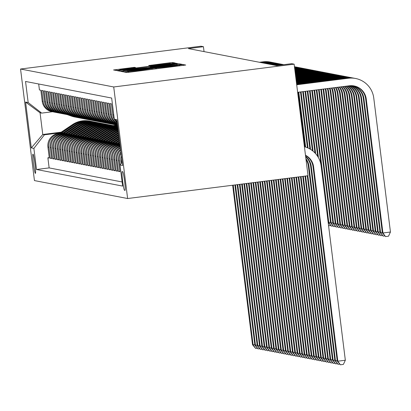 <?xml version="1.0" encoding="UTF-8"?>
<svg xmlns="http://www.w3.org/2000/svg" width="411" height="411" viewBox="0 0 411 411"><rect width="100%" height="100%" fill="white"/><g stroke="black" fill="none" stroke-linecap="round" stroke-linejoin="round"><path stroke-width="0.62" d="M126.141 71.735L124.23 72.028L126.691 72.5L129.871 72.172L185.726 65.041L183.265 64.568L181.035 64.794L170.745 66.484L153.591 68.267L138.872 70.517L126.141 71.735M35.387 173.406A9.725 0.73 -97.2 0 0 35.408 173.406A9.725 0.73 -97.2 0 0 34.925 163.784A9.725 0.73 -97.2 0 0 32.983 154.11A9.725 0.73 -97.2 0 0 32.967 154.11A9.725 0.73 -97.2 0 0 33.45 163.732A9.725 0.73 -97.2 0 0 35.387 173.406M134.366 67.342L113.554 69.968L116.287 70.497L119.467 70.168L175.322 63.037L172.589 62.508L169.404 62.837L148.674 65.529L149.851 65.755L170.493 63.433L163.193 64.537L128.222 68.961L119.683 69.824L135.543 67.568L134.366 67.342L134.423 67.769M113.724 86.968L294.132 64.157L291.661 63.684L276.629 65.585L188.397 48.59L203.43 46.69L200.958 46.217L20.55 69.022L113.724 86.968L127.621 198.523L34.447 180.583L20.55 69.022M123.464 70.939L120.736 71.35L123.47 71.879L126.65 71.55L182.505 64.424L179.771 63.895L176.586 64.224L123.464 70.939L123.583 71.884M119.878 71.19L117.145 70.661L119.873 70.245L172.995 63.53L177.347 63.428L153.082 66.567L150.349 66.983L151.135 67.132L178.98 63.741L119.878 71.19M49.238 157.634L47.882 157.803L49.294 158.076L47.923 147.071L48.863 147.251A12.155 12.119 -79.1 0 1 59.389 133.673L62.631 133.262M51.591 158.086L50.234 158.256L51.647 158.528L50.276 147.523L51.216 147.703A12.155 12.119 -79.1 0 1 61.742 134.125L64.984 133.714M53.944 158.538L52.587 158.713L54 158.985L52.629 147.975L53.569 148.16A12.155 12.119 -79.1 0 1 64.095 134.577L67.337 134.166M56.297 158.99L54.94 159.165L56.353 159.437L54.982 148.433L55.922 148.612A12.155 12.119 -79.1 0 1 66.448 135.029L69.69 134.623M58.65 159.447L57.293 159.617L58.706 159.889L57.334 148.885L58.275 149.065A12.155 12.119 -79.1 0 1 68.801 135.486L72.043 135.075M61.003 159.9L59.646 160.069L61.054 160.341L59.687 149.337L60.628 149.517A12.155 12.119 -79.1 0 1 71.154 135.938L74.391 135.527M63.356 160.352L61.999 160.521L63.407 160.793L62.04 149.789L62.981 149.969A12.155 12.119 -79.1 0 1 73.507 136.39L76.744 135.979M65.709 160.804L64.352 160.978L65.76 161.251L64.393 150.241L65.334 150.426A12.155 12.119 -79.1 0 1 75.855 136.842L79.097 136.431M68.062 161.256L66.705 161.431L68.113 161.703L66.746 150.698L67.687 150.878A12.155 12.119 -79.1 0 1 78.208 137.295L81.45 136.889M70.415 161.713L69.058 161.883L70.466 162.155L69.099 151.15L70.04 151.33A12.155 12.119 -79.1 0 1 80.561 137.752L83.803 137.341M72.768 162.165L71.411 162.335L72.819 162.607L71.452 151.602L72.393 151.782A12.155 12.119 -79.1 0 1 82.914 138.204L86.156 137.793M75.121 162.617L73.764 162.787L75.172 163.059L73.805 152.055L74.745 152.234A12.155 12.119 -79.1 0 1 85.267 138.656L88.509 138.245M77.474 163.069L76.117 163.244L77.525 163.516L76.158 152.507L77.098 152.692A12.155 12.119 -79.1 0 1 87.62 139.108L90.862 138.697M79.826 163.521L78.47 163.696L79.878 163.968L78.511 152.964L79.451 153.144A12.155 12.119 -79.1 0 1 89.973 139.56L93.215 139.154M82.179 163.979L80.823 164.148L82.231 164.421L80.859 153.416L81.804 153.596A12.155 12.119 -79.1 0 1 92.326 140.017L95.568 139.606M84.532 164.431L83.171 164.6L84.584 164.873L83.212 153.868L84.157 154.048A12.155 12.119 -79.1 0 1 94.679 140.47L97.921 140.059M86.885 164.883L85.524 165.052L86.937 165.325L85.565 154.32L86.51 154.5A12.155 12.119 -79.1 0 1 97.032 140.922L100.274 140.511M89.233 165.335L87.877 165.51L89.29 165.782L87.918 154.772L88.863 154.957A12.155 12.119 -79.1 0 1 99.385 141.374L102.627 140.963M91.586 165.787L90.23 165.962L91.643 166.234L90.271 155.23L91.216 155.409A12.155 12.119 -79.1 0 1 101.738 141.826L104.98 141.42M93.939 166.244L92.583 166.414L93.996 166.686L92.624 155.682L93.569 155.861A12.155 12.119 -79.1 0 1 104.091 142.283L107.333 141.872M96.292 166.696L94.936 166.866L96.349 167.138L94.977 156.134L95.922 156.314A12.155 12.119 -79.1 0 1 106.444 142.735L109.686 142.324M98.645 167.149L97.289 167.318L98.702 167.59L97.33 156.586L98.275 156.766A12.155 12.119 -79.1 0 1 108.797 143.187L112.039 142.776M100.998 167.601L99.642 167.775L101.055 168.048L99.683 157.038L100.628 157.223A12.155 12.119 -79.1 0 1 111.15 143.639L114.392 143.228M103.351 168.053L101.995 168.227L103.408 168.5L102.036 157.495L102.976 157.675A12.155 12.119 -79.1 0 1 113.503 144.091L116.745 143.686M105.704 168.51L104.348 168.68L105.761 168.952L104.389 157.947L105.329 158.127A12.155 12.119 -79.1 0 1 115.856 144.549L119.098 144.138M108.057 168.962L106.701 169.132L108.114 169.404L106.742 158.399L107.682 158.579A12.155 12.119 -79.1 0 1 118.209 145.001L120.007 144.775M110.41 169.414L109.054 169.584L110.467 169.856L109.095 158.852L110.035 159.036A12.155 12.119 -79.1 0 1 120.099 145.52M112.763 169.866L111.407 170.041L112.82 170.313L111.448 159.304L112.388 159.489A12.155 12.119 -79.1 0 1 120.228 146.563M115.116 170.318L113.76 170.493L115.172 170.765L113.801 159.761L114.741 159.941A12.155 12.119 -79.1 0 1 120.418 148.073M117.469 170.776L116.113 170.945L117.525 171.217L116.154 160.213L117.094 160.393A12.155 12.119 -79.1 0 1 120.675 150.164M119.822 171.228L118.466 171.397L119.878 171.67L118.507 160.665L119.447 160.845A12.155 12.119 -79.1 0 1 121.05 153.144M112.403 104.019L113.739 115.018A12.155 12.119 -79.1 0 0 113.883 115.892M117.274 122.832A12.155 12.119 100.9 0 1 112.799 114.833L111.427 103.829L110.014 103.557L111.386 114.566A12.155 12.119 -79.1 0 0 117.366 123.583M117.407 123.911A12.155 12.119 100.9 0 1 110.446 114.381L109.074 103.377L107.661 103.104L109.033 114.109A12.155 12.119 -79.1 0 0 117.443 124.194M117.305 124.235L117.454 124.286A12.155 12.119 100.9 0 1 108.093 113.929L106.721 102.925L105.308 102.652L106.68 113.657A12.155 12.119 -79.1 0 0 117.12 124.189M117.495 124.615L115.47 123.896A12.155 12.119 100.9 0 1 105.74 113.477L104.368 102.473L102.961 102.2L104.327 113.205A12.155 12.119 -79.1 0 0 114.767 123.737M117.546 125.011A23.252 23.18 100.9 0 1 117.274 124.918L113.117 123.439A12.155 12.119 100.9 0 1 103.387 113.025L102.015 102.02L100.608 101.748L101.974 112.753A12.155 12.119 -79.1 0 0 112.414 123.285M117.572 125.232A23.252 23.18 100.9 0 1 114.921 124.466L110.765 122.987A12.155 12.119 100.9 0 1 101.034 112.568L99.662 101.563L98.255 101.291L99.621 112.301A12.155 12.119 -79.1 0 0 110.061 122.832M112.568 124.014L112.121 123.927A23.252 23.18 -79.1 0 0 115.491 124.841L115.938 124.929A23.252 23.18 100.9 0 1 112.568 124.014L108.412 122.535A12.155 12.119 100.9 0 1 98.681 112.116L97.309 101.111L95.902 100.839L97.268 111.843A12.155 12.119 -79.1 0 0 107.708 122.375M110.215 123.557L109.768 123.475A23.252 23.18 -79.1 0 0 113.138 124.389L113.585 124.476A23.252 23.18 100.9 0 1 110.215 123.557L106.059 122.082A12.155 12.119 100.9 0 1 96.328 111.664L94.956 100.659L93.549 100.387L94.915 111.391A12.155 12.119 -79.1 0 0 105.355 121.923M107.862 123.105L107.415 123.017A23.252 23.18 -79.1 0 0 110.785 123.937L111.232 124.024A23.252 23.18 100.9 0 1 107.862 123.105L103.706 121.63A12.155 12.119 100.9 0 1 93.975 111.211L92.603 100.207L91.196 99.935L92.562 110.939A12.155 12.119 -79.1 0 0 103.002 121.471M105.509 122.653L105.062 122.565A23.252 23.18 -79.1 0 0 108.432 123.485L108.879 123.567A23.252 23.18 100.9 0 1 105.509 122.653L101.353 121.173A12.155 12.119 100.9 0 1 91.622 110.759L90.25 99.755L88.843 99.483L90.209 110.487A12.155 12.119 -79.1 0 0 100.649 121.019M103.156 122.201L102.709 122.113A23.252 23.18 -79.1 0 0 106.079 123.028L106.526 123.115A23.252 23.18 100.9 0 1 103.156 122.201L99 120.721A12.155 12.119 100.9 0 1 89.269 110.302L87.897 99.298L86.49 99.025L87.856 110.035A12.155 12.119 -79.1 0 0 98.296 120.567M100.803 121.748L100.356 121.661A23.252 23.18 -79.1 0 0 103.726 122.576L104.173 122.663A23.252 23.18 100.9 0 1 100.803 121.748L96.647 120.269A12.155 12.119 100.9 0 1 86.916 109.85L85.545 98.846L84.137 98.573L85.503 109.578A12.155 12.119 -79.1 0 0 95.943 120.11M98.45 121.291L98.003 121.209A23.252 23.18 -79.1 0 0 101.373 122.124L101.82 122.211A23.252 23.18 100.9 0 1 98.45 121.291L94.294 119.817A12.155 12.119 100.9 0 1 84.563 109.398L83.192 98.393L81.784 98.121L83.156 109.126A12.155 12.119 -79.1 0 0 93.59 119.658M96.097 120.839L95.65 120.752A23.252 23.18 -79.1 0 0 99.02 121.671L99.467 121.759A23.252 23.18 100.9 0 1 96.097 120.839L91.941 119.365A12.155 12.119 100.9 0 1 82.21 108.946L80.839 97.941L79.431 97.669L80.803 108.674A12.155 12.119 -79.1 0 0 91.237 119.205M93.744 120.387L93.297 120.3A23.252 23.18 -79.1 0 0 96.667 121.219L97.114 121.302A23.252 23.18 100.9 0 1 93.744 120.387L89.588 118.907A12.155 12.119 100.9 0 1 79.857 108.494L78.491 97.489L77.078 97.217L78.45 108.221A12.155 12.119 -79.1 0 0 88.884 118.753M91.391 119.935L90.944 119.848A23.252 23.18 -79.1 0 0 94.314 120.762L94.761 120.849A23.252 23.18 100.9 0 1 91.391 119.935L87.235 118.455A12.155 12.119 100.9 0 1 77.504 108.036L76.138 97.032L74.725 96.76L76.097 107.769A12.155 12.119 -79.1 0 0 86.531 118.301M89.043 119.483L88.591 119.396A23.252 23.18 -79.1 0 0 91.961 120.31L92.408 120.397A23.252 23.18 100.9 0 1 89.043 119.483L84.882 118.003A12.155 12.119 100.9 0 1 75.151 107.584L73.785 96.58L72.372 96.308L73.744 107.312A12.155 12.119 -79.1 0 0 84.178 117.844M86.69 119.026L86.243 118.943A23.252 23.18 -79.1 0 0 89.608 119.858L90.055 119.945A23.252 23.18 100.9 0 1 86.69 119.026L82.529 117.551A12.155 12.119 100.9 0 1 72.798 107.132L71.432 96.128L70.019 95.855L71.391 106.86A12.155 12.119 -79.1 0 0 81.825 117.392M84.337 118.574L83.89 118.486A23.252 23.18 -79.1 0 0 87.255 119.406L87.702 119.493A23.252 23.18 100.9 0 1 84.337 118.574L80.176 117.099A12.155 12.119 100.9 0 1 70.445 106.68L69.079 95.676L67.666 95.403L69.038 106.408A12.155 12.119 -79.1 0 0 79.472 116.94M81.984 118.121L81.537 118.034A23.252 23.18 -79.1 0 0 84.902 118.954L85.349 119.036A23.252 23.18 100.9 0 1 81.984 118.121L77.828 116.642A12.155 12.119 100.9 0 1 68.092 106.228L66.726 95.224L65.313 94.951L66.685 105.956A12.155 12.119 -79.1 0 0 77.119 116.488M79.631 117.669L79.184 117.582A23.252 23.18 -79.1 0 0 82.549 118.496L82.996 118.584A23.252 23.18 100.9 0 1 79.631 117.669L75.475 116.19A12.155 12.119 100.9 0 1 65.739 105.771L64.373 94.766L62.96 94.494L64.332 105.504A12.155 12.119 -79.1 0 0 74.766 116.036M74.057 115.917L73.117 115.738A12.155 12.119 100.9 0 1 63.386 105.319L62.02 94.314L60.607 94.042L61.979 105.046A12.155 12.119 -79.1 0 0 72.413 115.578M74.925 116.76L74.478 116.678A23.252 23.18 -79.1 0 0 77.843 117.592L78.29 117.68A23.252 23.18 100.9 0 1 74.925 116.76L70.769 115.286A12.155 12.119 100.9 0 1 61.034 104.867L59.667 93.862L58.254 93.59L59.626 104.594A12.155 12.119 -79.1 0 0 70.06 115.126M72.572 116.308L72.125 116.221A23.252 23.18 -79.1 0 0 75.49 117.14L75.937 117.227A23.252 23.18 100.9 0 1 72.572 116.308L68.416 114.833A12.155 12.119 100.9 0 1 58.686 104.415L57.314 93.41L55.901 93.138L57.273 104.142A12.155 12.119 -79.1 0 0 67.707 114.674M66.998 114.561L66.058 114.376A12.155 12.119 100.9 0 1 56.333 103.962L54.961 92.958L53.548 92.686L54.92 103.69A12.155 12.119 -79.1 0 0 65.354 114.222M64.645 114.104L63.705 113.924A12.155 12.119 100.9 0 1 53.98 103.505L52.608 92.501L51.195 92.228L52.567 103.238A12.155 12.119 -79.1 0 0 63.006 113.77M62.292 113.652L61.352 113.472A12.155 12.119 100.9 0 1 51.627 103.053L50.255 92.049L48.842 91.776L50.214 102.781A12.155 12.119 -79.1 0 0 60.653 113.313M59.939 113.2L58.999 113.02A12.155 12.119 100.9 0 1 49.274 102.601L47.902 91.596L46.489 91.324L47.861 102.329A12.155 12.119 -79.1 0 0 58.3 112.861M57.586 112.748L56.646 112.568A12.155 12.119 100.9 0 1 46.921 102.149L45.549 91.144L44.136 90.872L45.508 101.877A12.155 12.119 -79.1 0 0 55.947 112.409M55.233 112.295L54.293 112.111A12.155 12.119 100.9 0 1 44.568 101.697L43.196 90.692L41.783 90.42L43.155 101.425A12.155 12.119 -79.1 0 0 53.594 111.956M117.161 126.367L117.705 126.3M47.923 147.071A12.155 12.119 100.9 0 1 58.444 133.493L63.181 132.892M116.231 126.187L117.669 126.002M50.276 147.523A12.155 12.119 100.9 0 1 60.797 133.945L65.534 133.344M52.629 147.975A12.155 12.119 100.9 0 1 63.15 134.397L67.887 133.796M54.982 148.433A12.155 12.119 100.9 0 1 65.503 134.849L70.235 134.253M57.334 148.885A12.155 12.119 100.9 0 1 67.856 135.301L72.588 134.705M59.687 149.337A12.155 12.119 100.9 0 1 70.209 135.758L74.941 135.157M62.04 149.789A12.155 12.119 100.9 0 1 72.562 136.211L77.294 135.609M64.393 150.241A12.155 12.119 100.9 0 1 74.915 136.663L79.647 136.062M66.746 150.698A12.155 12.119 100.9 0 1 77.268 137.115L82 136.519M69.099 151.15A12.155 12.119 100.9 0 1 79.621 137.567L84.353 136.971M71.452 151.602A12.155 12.119 100.9 0 1 81.974 138.024L86.706 137.423M73.805 152.055A12.155 12.119 100.9 0 1 84.327 138.476L89.059 137.875M76.158 152.507A12.155 12.119 100.9 0 1 86.68 138.928L91.412 138.327M78.511 152.964A12.155 12.119 100.9 0 1 89.033 139.38L93.765 138.784M80.859 153.416A12.155 12.119 100.9 0 1 91.386 139.832L96.117 139.237M83.212 153.868A12.155 12.119 100.9 0 1 93.739 140.29L98.47 139.689M85.565 154.32A12.155 12.119 100.9 0 1 96.092 140.742L100.823 140.141M87.918 154.772A12.155 12.119 100.9 0 1 98.445 141.194L103.176 140.593M90.271 155.23A12.155 12.119 100.9 0 1 100.798 141.646L105.529 141.05M92.624 155.682A12.155 12.119 100.9 0 1 103.151 142.098L107.882 141.502M94.977 156.134A12.155 12.119 100.9 0 1 105.504 142.555L110.235 141.954M97.33 156.586A12.155 12.119 100.9 0 1 107.857 143.007L112.588 142.406M99.683 157.038A12.155 12.119 100.9 0 1 110.21 143.46L114.941 142.858M102.036 157.495A12.155 12.119 100.9 0 1 112.563 143.912L117.294 143.316M104.389 157.947A12.155 12.119 100.9 0 1 114.916 144.364L119.647 143.768M106.742 158.399A12.155 12.119 100.9 0 1 117.269 144.821L119.971 144.477M109.095 158.852A12.155 12.119 100.9 0 1 119.622 145.273L120.058 145.217M122.689 171.68L122.175 171.577A9.422 0.704 -97.2 0 0 122.154 171.577A9.422 0.704 -97.2 0 0 122.622 180.902A9.422 0.704 -97.2 0 0 124.502 190.272L125.021 190.375A9.422 0.704 -97.2 0 0 125.036 190.375A9.422 0.704 -97.2 0 0 124.569 181.051A9.422 0.704 -97.2 0 0 122.689 171.68M47.882 157.803L49.14 167.904L36.512 169.502L122.627 186.085L119.997 164.981L122.175 162.17M36.512 169.502L33.882 148.397L31.293 147.898L25.585 102.067L28.174 102.565L25.544 81.46L111.658 98.044L114.289 119.149L116.878 119.647L122.586 165.479L119.997 164.981M38.685 83.993L39.43 89.963L40.843 90.235L42.215 101.24A12.155 12.119 100.9 0 0 51.94 111.658L52.88 111.838M121.949 162.463L121.8 161.302A12.155 12.119 -79.1 0 1 121.748 158.78M121.379 155.8A12.155 12.119 100.9 0 0 120.86 161.117L121.158 163.486M120.819 171.849L119.447 160.845M118.466 171.397L117.094 160.393M116.113 170.945L114.741 159.941M113.76 170.493L112.388 159.489M111.407 170.041L110.035 159.036M109.054 169.584L107.682 158.579M106.701 169.132L105.329 158.127M104.348 168.68L102.976 157.675M101.995 168.227L100.628 157.223M99.642 167.775L98.275 156.766M97.289 167.318L95.922 156.314M94.936 166.866L93.569 155.861M92.583 166.414L91.216 155.409M90.23 165.962L88.863 154.957M87.877 165.51L86.51 154.5M85.524 165.052L84.157 154.048M83.171 164.6L81.804 153.596M80.823 164.148L79.451 153.144M78.47 163.696L77.098 152.692M76.117 163.244L74.745 152.234M73.764 162.787L72.393 151.782M71.411 162.335L70.04 151.33M69.058 161.883L67.687 150.878M66.705 161.431L65.334 150.426M64.352 160.978L62.981 149.969M61.999 160.521L60.628 149.517M59.646 160.069L58.275 149.065M57.293 159.617L55.922 148.612M54.94 159.165L53.569 148.16M52.587 158.713L51.216 147.703M50.234 158.256L48.863 147.251M49.14 167.904L122.113 181.96M116.935 125.119L113.169 125.596M61.239 132.162L42.759 134.5L44.409 134.813L60.278 132.81M114.808 125.915L117.613 125.561M294.132 64.157L308.029 175.718L127.621 198.523M204.041 51.606L203.43 46.69M52.418 111.751L41.701 113.107L40.057 112.789L42.759 134.5L31.293 147.898M117.084 121.332L114.289 119.149M117.181 122.082A12.155 12.119 -79.1 0 1 115.666 120.223M120.88 151.803A12.155 12.119 100.9 0 0 118.507 160.665M120.562 149.244A12.155 12.119 100.9 0 0 116.154 160.213M120.336 147.41A12.155 12.119 100.9 0 0 113.801 159.761M120.171 146.095A12.155 12.119 100.9 0 0 111.448 159.304M28.174 102.565L41.701 113.107M44.409 134.813L33.882 148.397M117.649 125.864L115.779 126.1M25.585 102.067L40.057 112.789M127.348 71.309L178.117 64.897L167.59 65.878L135.717 69.906L126.984 71.231L127.364 71.463M130.724 69.392L123.423 70.497L131.957 69.634L147.01 67.661L130.724 69.392M305.476 155.224A15.197 15.15 -79.1 0 1 313.614 166.861L337.816 361.187L345.338 360.236L321.13 165.91A22.795 22.723 100.9 0 0 304.417 146.727M305.501 155.445A15.197 15.15 -79.1 0 1 313.028 166.748L337.231 361.074L337.816 361.187L340.385 364.783L337.231 361.074M345.338 360.236L343.391 364.403L340.385 364.783M353.784 85.884A15.197 15.15 -79.1 0 1 365.651 98.846L382.343 232.867L382.934 232.98L390.45 232.03L373.758 98.008A22.795 22.723 100.9 0 0 348.389 78.244L296.701 84.779M355.515 78.475L354.929 78.362A22.795 22.723 100.9 0 0 347.798 78.131L296.675 84.594M297.641 92.316L349.329 85.786A15.197 15.15 -79.1 0 1 366.242 98.959L382.934 232.98L385.497 236.577L382.343 232.867M390.45 232.03L388.508 236.202L385.497 236.577M305.62 156.375A15.197 15.15 -79.1 0 1 311.261 166.409L335.468 360.73L337.164 360.519M305.671 156.797A15.197 15.15 -79.1 0 1 310.675 166.296L334.878 360.617L335.468 360.73L338.032 364.331L334.878 360.617M339.661 364.125L338.032 364.331M305.892 158.595A15.197 15.15 -79.1 0 1 308.908 165.957L333.115 360.277L334.811 360.062M306.005 159.468A15.197 15.15 -79.1 0 1 308.322 165.844L332.525 360.164L333.115 360.277L335.679 363.879L332.525 360.164M337.308 363.673L335.679 363.879M307.269 175.816L330.172 359.712L332.458 359.61M307.834 175.744L330.763 359.825L333.326 363.427L330.172 359.712M334.955 363.221L333.326 363.427M305.003 176.098L327.819 359.26L330.105 359.157M305.568 176.026L328.41 359.373L330.973 362.975L327.819 359.26M332.602 362.769L330.973 362.975M354.041 78.208A22.795 22.723 100.9 0 0 346.036 77.792L296.608 84.039M353.162 78.023L352.576 77.91A22.795 22.723 100.9 0 0 345.451 77.679L296.588 83.854M352.895 85.755A15.197 15.15 -79.1 0 1 363.889 98.506L380.581 232.523L382.276 232.313M352.597 85.724A15.197 15.15 -79.1 0 1 363.298 98.393L379.99 232.41L380.581 232.523L383.144 236.125L379.99 232.41M384.778 235.919L383.144 236.125M351.688 77.756A22.795 22.723 100.9 0 0 343.683 77.34L296.516 83.305M350.809 77.571L350.223 77.458A22.795 22.723 100.9 0 0 343.098 77.227L296.495 83.12M351.693 85.673A15.197 15.15 -79.1 0 1 361.536 98.054L378.228 232.071L379.923 231.861M351.384 85.663A15.197 15.15 -79.1 0 1 360.945 97.941L377.637 231.958L378.228 232.071L380.797 235.673L377.637 231.958M382.425 235.467L380.797 235.673M349.335 77.304A22.795 22.723 100.9 0 0 341.33 76.888L296.423 82.565M348.456 77.114L347.87 77.001A22.795 22.723 100.9 0 0 340.745 76.775L296.403 82.38M350.47 85.683A15.197 15.15 -79.1 0 1 359.183 97.597L375.875 231.619L377.57 231.403M350.162 85.704A15.197 15.15 -79.1 0 1 358.592 97.484L375.284 231.506L375.875 231.619L378.444 235.22L375.284 231.506M380.072 235.015L378.444 235.22M346.982 76.852A22.795 22.723 100.9 0 0 338.977 76.436L296.331 81.825M346.103 76.662L345.517 76.549A22.795 22.723 100.9 0 0 338.392 76.318L296.31 81.64M349.227 85.796A15.197 15.15 -79.1 0 1 356.83 97.145L373.522 231.167L375.217 230.951M348.903 85.837A15.197 15.15 -79.1 0 1 356.239 97.032L372.931 231.054L373.522 231.167L376.091 234.768L372.931 231.054M377.719 234.563L376.091 234.768M302.743 176.386L325.466 358.808L327.752 358.705M303.308 176.314L326.057 358.921L328.62 362.517L325.466 358.808M330.249 362.312L328.62 362.517M344.629 76.4A22.795 22.723 100.9 0 0 336.624 75.978L296.239 81.085M343.75 76.21L343.164 76.097A22.795 22.723 100.9 0 0 336.039 75.865L296.218 80.9M347.886 85.966A15.197 15.15 -79.1 0 1 354.477 96.693L371.169 230.715L372.864 230.499M347.526 86.012A15.197 15.15 -79.1 0 1 353.886 96.58L370.578 230.602L371.169 230.715L373.738 234.311L370.578 230.602M375.366 234.106L373.738 234.311M300.482 176.668L323.113 358.351L325.399 358.253M301.047 176.602L323.704 358.464L326.267 362.065L323.113 358.351M327.896 361.86L326.267 362.065M342.281 75.943A22.795 22.723 100.9 0 0 334.271 75.526L296.146 80.345M341.397 75.758L340.811 75.645A22.795 22.723 100.9 0 0 333.686 75.413L296.125 80.16M346.411 86.151A15.197 15.15 -79.1 0 1 352.124 96.241L368.816 230.258L370.511 230.047M346.026 86.202A15.197 15.15 -79.1 0 1 351.533 96.128L368.225 230.145L368.816 230.258L371.385 233.859L368.225 230.145M373.013 233.654L371.385 233.859M298.222 176.956L320.76 357.899L323.046 357.796M298.787 176.884L321.351 358.012L323.914 361.613L320.76 357.899M325.543 361.408L323.914 361.613M339.928 75.49A22.795 22.723 100.9 0 0 331.918 75.074L296.059 79.606M339.044 75.305L338.459 75.192A22.795 22.723 100.9 0 0 331.333 74.961L296.033 79.421M344.839 86.351A15.197 15.15 -79.1 0 1 349.771 95.789L366.463 229.806L368.158 229.595M344.428 86.402A15.197 15.15 -79.1 0 1 349.18 95.676L365.872 229.692L366.463 229.806L369.032 233.407L365.872 229.692M370.66 233.201L369.032 233.407M295.961 177.244L318.407 357.447L320.693 357.344M296.526 177.172L318.998 357.56L321.561 361.161L318.407 357.447M323.19 360.956L321.561 361.161M337.575 75.038A22.795 22.723 100.9 0 0 329.565 74.622L295.966 78.871M336.691 74.848L336.106 74.735A22.795 22.723 100.9 0 0 328.98 74.509L295.941 78.686M343.18 86.562A15.197 15.15 -79.1 0 1 347.418 95.331L364.11 229.353L365.805 229.138M342.753 86.613A15.197 15.15 -79.1 0 1 346.827 95.218L363.524 229.24L364.11 229.353L366.679 232.955L363.524 229.24M368.307 232.749L366.679 232.955M293.701 177.526L316.054 356.995L318.34 356.892M294.266 177.454L316.645 357.108L319.208 360.709L316.054 356.995M320.837 360.504L319.208 360.709M335.222 74.586A22.795 22.723 100.9 0 0 327.213 74.17L295.874 78.131M334.338 74.396L333.753 74.283A22.795 22.723 100.9 0 0 326.627 74.052L295.848 77.946M341.449 86.778A15.197 15.15 -79.1 0 1 345.065 94.879L361.757 228.901L363.452 228.686M341.007 86.834A15.197 15.15 -79.1 0 1 344.475 94.766L361.171 228.788L361.757 228.901L364.326 232.503L361.171 228.788M365.954 232.297L364.326 232.503M291.44 177.814L313.701 356.543L315.987 356.44M292.005 177.742L314.292 356.656L316.855 360.252L313.701 356.543M318.484 360.046L316.855 360.252M332.869 74.134A22.795 22.723 100.9 0 0 324.86 73.713L295.781 77.391M331.99 73.944L331.4 73.831A22.795 22.723 100.9 0 0 324.274 73.6L295.756 77.206M339.656 87.009A15.197 15.15 -79.1 0 1 342.712 94.427L359.404 228.449L361.099 228.233M339.193 87.065A15.197 15.15 -79.1 0 1 342.122 94.314L358.818 228.336L359.404 228.449L361.973 232.045L358.818 228.336M363.601 231.84L361.973 232.045M118.276 144.693L119.863 143.624M119.431 144.544L119.935 144.204M119.904 143.978L118.979 144.6M289.18 178.102L311.348 356.085L313.634 355.988M289.745 178.03L311.939 356.198L314.502 359.8L311.348 356.085M316.131 359.594L314.502 359.8M330.516 73.677A22.795 22.723 100.9 0 0 322.507 73.261L295.689 76.651M329.637 73.492L329.047 73.379A22.795 22.723 100.9 0 0 321.921 73.148L295.663 76.467M337.801 87.24A15.197 15.15 -79.1 0 1 340.359 93.975L357.051 227.992L358.746 227.781M337.328 87.302A15.197 15.15 -79.1 0 1 339.769 93.862L356.465 227.879L357.051 227.992L359.62 231.593L356.465 227.879M361.248 231.388L359.62 231.593M117.782 144.004L119.745 142.684M115.923 144.24L119.627 141.744M117.078 144.091L119.699 142.329M119.673 142.103L116.626 144.148M286.919 178.384L308.995 355.633L311.281 355.53M287.484 178.312L309.586 355.746L312.149 359.348L308.995 355.633M313.778 359.142L312.149 359.348M328.163 73.225A22.795 22.723 100.9 0 0 320.154 72.809L295.596 75.912M327.284 73.04L326.694 72.927A22.795 22.723 100.9 0 0 319.568 72.696L295.571 75.727M335.9 87.481A15.197 15.15 -79.1 0 1 338.006 93.523L354.698 227.54L356.394 227.329M335.417 87.543A15.197 15.15 -79.1 0 1 337.416 93.405L354.112 227.427L354.698 227.54L357.267 231.141L354.112 227.427M358.895 230.936L357.267 231.141M115.429 143.552L119.509 140.803M113.57 143.783L119.396 139.868M114.726 143.639L119.467 140.449M119.437 140.223L114.279 143.696M284.659 178.672L306.642 355.181L308.928 355.078M285.224 178.6L307.233 355.294L309.796 358.895L306.642 355.181M311.425 358.69L309.796 358.895M325.81 72.773A22.795 22.723 100.9 0 0 317.801 72.357L295.504 75.172M324.931 72.583L324.341 72.47A22.795 22.723 100.9 0 0 317.215 72.244L295.483 74.987M333.948 87.728A15.197 15.15 -79.1 0 1 335.653 93.066L352.345 227.088L354.041 226.872M333.455 87.79A15.197 15.15 -79.1 0 1 335.063 92.953L351.759 226.975L352.345 227.088L354.914 230.689L351.759 226.975M356.543 230.484L354.914 230.689M113.076 143.095L119.277 138.928M111.217 143.331L119.159 137.988M112.373 143.187L119.231 138.569M119.205 138.343L111.926 143.244M282.398 178.96L304.289 354.729L306.575 354.626M282.963 178.888L304.88 354.842L307.443 358.443L304.289 354.729M309.072 358.238L307.443 358.443M323.457 72.321A22.795 22.723 100.9 0 0 315.448 71.904L295.411 74.437M322.578 72.131L321.988 72.017A22.795 22.723 100.9 0 0 314.862 71.786L295.391 74.252M331.949 87.98A15.197 15.15 -79.1 0 1 333.3 92.614L349.992 226.636L351.688 226.42M331.446 88.046A15.197 15.15 -79.1 0 1 332.71 92.501L349.407 226.523L349.992 226.636L352.561 230.237L349.407 226.523M354.19 230.032L352.561 230.237M110.723 142.643L119.041 137.048M108.864 142.879L118.928 136.108M110.02 142.735L119 136.693M118.969 136.467L109.573 142.792M280.138 179.242L301.936 354.277L304.222 354.174M280.703 179.17L302.527 354.39L305.09 357.986L301.936 354.277M306.724 357.781L305.09 357.986M116.637 124.117L117.469 124.415M321.104 71.868A22.795 22.723 100.9 0 0 313.095 71.447L295.319 73.697M320.226 71.678L319.635 71.565A22.795 22.723 100.9 0 0 312.509 71.334L295.298 73.512M117.001 124.173L117.459 124.338M329.915 88.237A15.197 15.15 -79.1 0 1 330.947 92.162L347.639 226.184L349.335 225.968M329.396 88.303A15.197 15.15 -79.1 0 1 330.357 92.049L347.054 226.071L347.639 226.184L350.208 229.78L347.054 226.071M351.837 229.574L350.208 229.78M108.37 142.191L118.81 135.168M106.511 142.427L118.692 134.233M107.667 142.278L118.764 134.813M118.738 134.587L107.22 142.334M277.877 179.53L299.583 353.82L301.869 353.722M278.442 179.458L300.174 353.933L302.737 357.534L299.583 353.82M304.371 357.329L302.737 357.534M114.284 123.665L117.52 124.816M318.751 71.411A22.795 22.723 100.9 0 0 310.742 70.995L295.226 72.958M317.873 71.226L317.282 71.113A22.795 22.723 100.9 0 0 310.156 70.882L295.206 72.773M114.648 123.721L117.51 124.739M117.505 124.687L114.952 123.783M327.834 88.499A15.197 15.15 -79.1 0 1 328.595 91.71L345.286 225.726L346.982 225.516M327.31 88.565A15.197 15.15 -79.1 0 1 328.004 91.596L344.701 225.613L345.286 225.726L347.855 229.328L344.701 225.613M349.484 229.122L347.855 229.328M106.017 141.738L118.337 133.452A23.252 23.18 -79.1 0 1 118.574 133.292M104.158 141.975L117.161 133.226A23.252 23.18 -79.1 0 1 118.466 132.409M105.314 141.826L117.89 133.364A23.252 23.18 -79.1 0 1 118.532 132.948M118.507 132.738A23.252 23.18 100.9 0 0 117.608 133.308L104.867 141.882M275.617 179.812L297.23 353.368L299.516 353.265M276.182 179.741L297.821 353.481L300.384 357.082L297.23 353.368M302.018 356.876L300.384 357.082M111.931 123.208L116.097 124.692A23.252 23.18 100.9 0 0 117.561 125.16M316.398 70.959A22.795 22.723 100.9 0 0 308.389 70.543L295.134 72.218M315.52 70.774L314.929 70.661A22.795 22.723 100.9 0 0 307.803 70.43L295.113 72.033M112.295 123.269L116.544 124.78A23.252 23.18 100.9 0 0 117.556 125.108M117.551 125.078A23.252 23.18 -79.1 0 1 116.827 124.831L112.599 123.331M325.718 88.771A15.197 15.15 -79.1 0 1 326.242 91.257L342.933 225.274L344.629 225.064M325.183 88.838A15.197 15.15 -79.1 0 1 325.651 91.139L342.348 225.161L342.933 225.274L345.502 228.876L342.348 225.161M347.131 228.67L345.502 228.876M103.664 141.286L115.984 133A23.252 23.18 -79.1 0 1 118.363 131.597M101.805 141.518L114.808 132.768A23.252 23.18 -79.1 0 1 118.27 130.847M102.961 141.374L115.537 132.912A23.252 23.18 -79.1 0 1 118.327 131.304M118.306 131.124A23.252 23.18 100.9 0 0 115.255 132.856L102.514 141.43M273.356 180.1L294.877 352.915L297.163 352.813M273.921 180.028L295.468 353.028L298.032 356.63L294.877 352.915M299.665 356.424L298.032 356.63M109.578 122.755L113.744 124.24A23.252 23.18 100.9 0 0 117.114 125.155L117.561 125.242A23.252 23.18 100.9 0 0 117.572 125.242A23.252 23.18 -79.1 0 1 114.474 124.379L110.246 122.879M314.045 70.507A22.795 22.723 100.9 0 0 306.036 70.091L295.041 71.478M313.167 70.317L312.576 70.204A22.795 22.723 100.9 0 0 305.45 69.978L295.021 71.293M109.943 122.812L114.191 124.322A23.252 23.18 100.9 0 0 117.561 125.242M323.565 89.043A15.197 15.15 -79.1 0 1 323.889 90.8L340.58 224.822L342.276 224.606M323.02 89.11A15.197 15.15 -79.1 0 1 323.298 90.687L339.995 224.709L340.58 224.822L343.149 228.424L339.995 224.709M344.778 228.218L343.149 228.424M101.317 140.829L113.631 132.542A23.252 23.18 -79.1 0 1 118.188 130.169M99.452 141.065L112.455 132.316A23.252 23.18 -79.1 0 1 118.106 129.547M100.608 140.922L113.184 132.46A23.252 23.18 -79.1 0 1 118.157 129.922M118.137 129.773A23.252 23.18 100.9 0 0 112.902 132.404L100.161 140.978M271.09 180.388L292.524 352.463L294.81 352.361M271.656 180.316L293.115 352.576L295.684 356.178L292.524 352.463M297.312 355.972L295.684 356.178M107.225 122.303L111.391 123.783A23.252 23.18 100.9 0 0 114.761 124.703L115.208 124.79A23.252 23.18 100.9 0 0 115.347 124.816M115.938 124.929A23.252 23.18 100.9 0 0 116.524 125.036M311.692 70.055A22.795 22.723 100.9 0 0 303.683 69.639L294.954 70.738M310.814 69.865L310.223 69.752A22.795 22.723 100.9 0 0 303.097 69.521L294.928 70.553M107.59 122.36L111.838 123.87A23.252 23.18 100.9 0 0 115.208 124.79M112.121 123.927L107.893 122.421M321.371 89.315A15.197 15.15 -79.1 0 1 321.536 90.348L338.227 224.37L339.923 224.154M320.816 89.387A15.197 15.15 -79.1 0 1 320.945 90.235L337.642 224.257L338.227 224.37L340.796 227.971L337.642 224.257M342.425 227.766L340.796 227.971M98.964 140.377L111.278 132.09A23.252 23.18 -79.1 0 1 118.039 128.982M97.099 140.613L110.102 131.864A23.252 23.18 -79.1 0 1 117.978 128.479M98.255 140.47L110.831 132.003A23.252 23.18 -79.1 0 1 118.014 128.782M117.998 128.664A23.252 23.18 100.9 0 0 110.549 131.952L97.808 140.526M268.83 180.67L290.171 352.011L292.457 351.908M269.395 180.599L290.762 352.124L293.331 355.721L290.171 352.011M294.959 355.515L293.331 355.721M104.872 121.851L109.038 123.331A23.252 23.18 100.9 0 0 112.409 124.25L112.855 124.333A23.252 23.18 100.9 0 0 112.994 124.363M113.585 124.476A23.252 23.18 100.9 0 0 114.171 124.579M309.339 69.603A22.795 22.723 100.9 0 0 301.33 69.182L294.862 70.004M308.461 69.413L307.87 69.3A22.795 22.723 100.9 0 0 300.744 69.069L294.836 69.819M105.237 121.908L109.485 123.418A23.252 23.18 100.9 0 0 112.855 124.333M109.768 123.475L105.54 121.969M319.142 89.598A15.197 15.15 -79.1 0 1 319.183 89.896L335.874 223.918L337.57 223.702M318.582 89.67A15.197 15.15 -79.1 0 1 318.592 89.783L335.289 223.805L335.874 223.918L338.443 227.514L335.289 223.805M340.072 227.309L338.443 227.514M96.611 139.925L108.925 131.638A23.252 23.18 -79.1 0 1 117.921 128.026M94.746 140.161L107.749 131.412A23.252 23.18 -79.1 0 1 117.87 127.636M95.902 140.012L108.478 131.551A23.252 23.18 -79.1 0 1 117.9 127.872M117.89 127.78A23.252 23.18 100.9 0 0 108.196 131.499L95.455 140.069M266.569 180.958L287.818 351.554L290.104 351.456M267.135 180.886L288.409 351.667L290.978 355.268L287.818 351.554M292.606 355.063L290.978 355.268M102.519 121.399L106.685 122.879A23.252 23.18 100.9 0 0 110.056 123.798L110.502 123.881A23.252 23.18 100.9 0 0 110.641 123.906M111.232 124.024A23.252 23.18 100.9 0 0 111.823 124.127M306.986 69.146A22.795 22.723 100.9 0 0 298.977 68.729L294.769 69.264M306.108 68.961L305.517 68.848A22.795 22.723 100.9 0 0 298.391 68.616L294.744 69.079M102.884 121.456L107.132 122.966A23.252 23.18 100.9 0 0 110.502 123.881M107.415 123.017L103.187 121.517M316.321 89.958L332.936 223.348L335.217 223.25M316.886 89.886L333.521 223.461L336.09 227.062L332.936 223.348M337.719 226.857L336.09 227.062M94.258 139.473L106.572 131.186A23.252 23.18 -79.1 0 1 117.829 127.297M92.393 139.709L105.396 130.96A23.252 23.18 -79.1 0 1 117.793 127.02M93.549 139.56L106.125 131.099A23.252 23.18 -79.1 0 1 117.813 127.184M117.808 127.117A23.252 23.18 100.9 0 0 105.843 131.042L93.102 139.617M264.309 181.246L285.465 351.102L287.751 350.999M264.874 181.174L286.056 351.215L288.625 354.816L285.465 351.102M290.253 354.611L288.625 354.816M100.166 120.942L104.332 122.427A23.252 23.18 100.9 0 0 107.703 123.341L108.15 123.428A23.252 23.18 100.9 0 0 108.288 123.454M108.879 123.567A23.252 23.18 100.9 0 0 109.47 123.675M304.633 68.694A22.795 22.723 100.9 0 0 296.624 68.277L294.677 68.524M303.755 68.509L303.164 68.396A22.795 22.723 100.9 0 0 296.038 68.164L294.651 68.339M100.531 121.004L104.779 122.514A23.252 23.18 100.9 0 0 108.15 123.428M105.062 122.565L100.834 121.065M314.061 90.24L330.583 222.896L332.864 222.798M314.626 90.173L331.168 223.009L333.737 226.61L330.583 222.896M335.366 226.404L333.737 226.61M91.905 139.021L104.219 130.734A23.252 23.18 -79.1 0 1 117.767 126.794M90.04 139.252L103.043 130.503A23.252 23.18 -79.1 0 1 117.746 126.629M91.196 139.108L103.772 130.647A23.252 23.18 -79.1 0 1 117.757 126.727M117.752 126.686A23.252 23.18 100.9 0 0 103.49 130.59L90.749 139.165M262.048 181.528L283.112 350.65L285.398 350.547M262.614 181.457L283.703 350.763L286.272 354.364L283.112 350.65M287.9 354.159L286.272 354.364M97.813 120.49L101.979 121.975A23.252 23.18 100.9 0 0 105.35 122.889L105.797 122.976A23.252 23.18 100.9 0 0 105.935 123.002M106.526 123.115A23.252 23.18 100.9 0 0 107.117 123.223M98.178 120.546L102.426 122.057A23.252 23.18 100.9 0 0 105.797 122.976M102.709 122.113L98.481 120.613M311.8 90.528L328.23 222.443L330.511 222.341M312.365 90.456L328.815 222.556L331.384 226.158L328.23 222.443M333.013 225.952L331.384 226.158M302.28 68.241A22.795 22.723 100.9 0 0 301.402 68.051L300.811 67.938A22.795 22.723 100.9 0 0 294.564 67.615M301.402 68.051A22.795 22.723 100.9 0 0 294.584 67.784M89.552 138.564L101.866 130.277A23.252 23.18 -79.1 0 1 117.731 126.521M87.687 138.8L100.69 130.051A23.252 23.18 -79.1 0 1 117.726 126.475A23.252 23.18 100.9 0 0 101.137 130.138L88.396 138.713M88.843 138.656L101.419 130.195A23.252 23.18 -79.1 0 1 117.731 126.496M259.788 181.816L280.759 350.198L283.045 350.095M260.353 181.744L281.35 350.311L283.919 353.912L280.759 350.198M285.547 353.707L283.919 353.912M95.46 120.038L99.626 121.517A23.252 23.18 100.9 0 0 102.997 122.437L103.444 122.524A23.252 23.18 100.9 0 0 103.582 122.55M104.173 122.663A23.252 23.18 100.9 0 0 104.764 122.771M95.825 120.094L100.073 121.605A23.252 23.18 100.9 0 0 103.444 122.524M100.356 121.661L96.128 120.156M309.54 90.816L317.713 156.437M310.105 90.744L318.438 157.649M330.66 225.5L329.031 225.706L328.533 225.326M299.927 67.789A22.795 22.723 100.9 0 0 299.049 67.599L298.458 67.486A22.795 22.723 100.9 0 0 294.497 67.08M299.049 67.599A22.795 22.723 100.9 0 0 294.512 67.193M329.031 225.706L328.481 224.935M87.199 138.111L99.513 129.825A23.252 23.18 -79.1 0 1 117.397 126.418M85.334 138.348L98.337 129.599A23.252 23.18 -79.1 0 1 115.635 126.069L116.082 126.156A23.252 23.18 100.9 0 0 98.784 129.686L86.043 138.26M86.49 138.204L99.066 129.737A23.252 23.18 -79.1 0 1 116.364 126.213L116.811 126.295M257.527 182.099L278.411 349.746L280.692 349.643M258.093 182.032L278.997 349.859L281.566 353.455L278.411 349.746M283.194 353.249L281.566 353.455M93.107 119.586L97.273 121.065A23.252 23.18 100.9 0 0 100.644 121.985L101.091 122.067A23.252 23.18 100.9 0 0 101.229 122.098M101.82 122.211A23.252 23.18 100.9 0 0 102.411 122.314M93.472 119.642L97.72 121.153A23.252 23.18 100.9 0 0 101.091 122.067M98.003 121.209L93.775 119.704M307.274 91.098L314.98 152.969M307.839 91.026L315.648 153.693M297.574 67.337A22.795 22.723 100.9 0 0 296.696 67.147L296.105 67.034A22.795 22.723 100.9 0 0 294.456 66.777M296.696 67.147A22.795 22.723 100.9 0 0 294.466 66.834M84.846 137.659L97.16 129.373A23.252 23.18 -79.1 0 1 115.044 125.966M82.981 137.896L95.984 129.146A23.252 23.18 -79.1 0 1 113.282 125.617L113.729 125.704A23.252 23.18 100.9 0 0 96.431 129.234L83.69 137.803M84.137 137.747L96.713 129.285A23.252 23.18 -79.1 0 1 114.011 125.756L114.458 125.843M255.267 182.386L276.058 349.288L278.339 349.191M255.832 182.314L276.644 349.401L279.213 353.003L276.058 349.288M280.841 352.797L279.213 353.003M90.754 119.133L94.92 120.613A23.252 23.18 100.9 0 0 98.291 121.533L98.738 121.615A23.252 23.18 100.9 0 0 98.876 121.641M99.467 121.759A23.252 23.18 100.9 0 0 100.058 121.862M91.119 119.19L95.367 120.7A23.252 23.18 100.9 0 0 98.738 121.615M95.65 120.752L91.422 119.252M305.013 91.386L312.396 150.652M305.579 91.314L313.033 151.156M295.221 66.88A22.795 22.723 100.9 0 0 294.451 66.716M82.493 137.207L94.807 128.92A23.252 23.18 -79.1 0 1 112.691 125.509M80.628 137.444L93.631 128.694A23.252 23.18 -79.1 0 1 110.929 125.165L111.376 125.252A23.252 23.18 100.9 0 0 94.078 128.777L81.337 137.351M81.784 137.295L94.36 128.833A23.252 23.18 -79.1 0 1 111.658 125.304L112.105 125.391M253.006 182.674L273.705 348.836L275.987 348.733M253.572 182.602L274.291 348.949L276.86 352.551L273.705 348.836M278.488 352.345L276.86 352.551M88.401 118.676L92.567 120.161A23.252 23.18 100.9 0 0 95.938 121.075L96.385 121.163A23.252 23.18 100.9 0 0 96.523 121.188M97.114 121.302A23.252 23.18 100.9 0 0 97.705 121.409M88.766 118.738L93.014 120.248A23.252 23.18 100.9 0 0 96.385 121.163M93.297 120.3L89.069 118.8M302.753 91.674L309.894 148.982M303.318 91.602L310.516 149.352M80.14 136.755L92.454 128.468A23.252 23.18 -79.1 0 1 110.338 125.057M78.275 136.986L91.278 128.237A23.252 23.18 -79.1 0 1 108.576 124.713L109.023 124.795A23.252 23.18 100.9 0 0 91.725 128.324L78.984 136.899M79.431 136.842L92.007 128.381A23.252 23.18 -79.1 0 1 109.305 124.852L109.752 124.939M250.746 182.957L271.352 348.384L273.634 348.281M251.311 182.885L271.938 348.497L274.507 352.099L271.352 348.384M276.135 351.893L274.507 352.099M86.048 118.224L90.215 119.709A23.252 23.18 100.9 0 0 93.585 120.623L94.032 120.711A23.252 23.18 100.9 0 0 94.17 120.736M94.761 120.849A23.252 23.18 100.9 0 0 95.352 120.957M86.413 118.281L90.667 119.791A23.252 23.18 100.9 0 0 94.032 120.711M90.944 119.848L86.716 118.347M300.492 91.956L307.443 147.765M301.058 91.884L308.055 148.032M77.787 136.298L90.101 128.011A23.252 23.18 -79.1 0 1 107.985 124.605M75.922 136.534L88.925 127.785A23.252 23.18 -79.1 0 1 106.223 124.256L106.67 124.343A23.252 23.18 100.9 0 0 89.372 127.872L76.631 136.447M77.078 136.39L89.655 127.929A23.252 23.18 -79.1 0 1 106.952 124.399L107.399 124.482M248.485 183.244L269 347.932L271.281 347.829M249.051 183.172L269.585 348.045L272.154 351.646L269 347.932M273.783 351.441L272.154 351.646M83.695 117.772L87.867 119.252A23.252 23.18 100.9 0 0 91.232 120.171L91.679 120.259A23.252 23.18 100.9 0 0 91.817 120.284M92.408 120.397A23.252 23.18 100.9 0 0 92.999 120.505M281.36 64.984A22.795 22.723 100.9 0 0 280.158 65.108L276.526 65.565M282.711 64.815A22.795 22.723 100.9 0 0 279.567 64.989L275.935 65.452M84.06 117.829L88.314 119.339A23.252 23.18 100.9 0 0 91.679 120.259M88.591 119.396L84.363 117.89M298.232 92.244L305.039 146.902M298.797 92.172L305.64 147.092M75.434 135.846L87.749 127.559A23.252 23.18 -79.1 0 1 105.632 124.153M73.569 136.082L86.572 127.333A23.252 23.18 -79.1 0 1 103.87 123.803L104.317 123.891A23.252 23.18 100.9 0 0 87.019 127.42L74.278 135.995M74.725 135.938L87.302 127.472A23.252 23.18 -79.1 0 1 104.6 123.947L105.046 124.03M246.225 183.532L266.647 347.48L268.928 347.377M246.79 183.46L267.232 347.593L269.801 351.189L266.647 347.48M271.43 350.984L269.801 351.189M81.342 117.32L85.514 118.8A23.252 23.18 100.9 0 0 88.879 119.719L89.326 119.801A23.252 23.18 100.9 0 0 89.464 119.832M90.055 119.945A23.252 23.18 100.9 0 0 90.646 120.048M283.739 64.686A22.795 22.723 100.9 0 0 277.805 64.65L274.173 65.113M283.821 64.676A22.795 22.723 100.9 0 0 277.214 64.537L273.582 65M81.707 117.376L85.961 118.887A23.252 23.18 100.9 0 0 89.326 119.801M86.243 118.943L82.01 117.438M73.081 135.394L85.396 127.107A23.252 23.18 -79.1 0 1 103.279 123.701M71.216 135.63L84.219 126.881A23.252 23.18 -79.1 0 1 101.517 123.351L101.964 123.439A23.252 23.18 100.9 0 0 84.666 126.968L71.925 135.538M72.372 135.481L84.949 127.02A23.252 23.18 -79.1 0 1 102.247 123.49L102.693 123.577M243.964 183.815L264.294 347.023L266.575 346.925M244.53 183.743L264.879 347.136L267.448 350.737L264.294 347.023M269.077 350.532L267.448 350.737M78.989 116.868L83.161 118.347A23.252 23.18 100.9 0 0 86.526 119.262L86.973 119.349A23.252 23.18 100.9 0 0 87.111 119.375M87.702 119.493A23.252 23.18 100.9 0 0 88.293 119.596M283.456 64.614A22.795 22.723 100.9 0 0 275.452 64.198L271.82 64.655M282.578 64.429L281.987 64.316A22.795 22.723 100.9 0 0 274.861 64.085L271.229 64.542M79.354 116.924L83.608 118.435A23.252 23.18 100.9 0 0 86.973 119.349M83.89 118.486L79.657 116.986M70.728 134.942L83.043 126.655A23.252 23.18 -79.1 0 1 100.926 123.243M68.863 135.178L81.866 126.429A23.252 23.18 -79.1 0 1 99.164 122.899L99.611 122.987A23.252 23.18 100.9 0 0 82.313 126.511L69.572 135.085M70.019 135.029L82.596 126.567A23.252 23.18 -79.1 0 1 99.894 123.038L100.341 123.125M241.704 184.102L261.941 346.571L264.222 346.468M242.269 184.03L262.526 346.684L265.095 350.285L261.941 346.571M266.724 350.08L265.095 350.285M76.636 116.411L80.808 117.895A23.252 23.18 100.9 0 0 84.173 118.81L84.62 118.897A23.252 23.18 100.9 0 0 84.758 118.923M85.349 119.036A23.252 23.18 100.9 0 0 85.94 119.144M281.103 64.162A22.795 22.723 100.9 0 0 273.099 63.746L269.467 64.203M280.225 63.977L279.634 63.864A22.795 22.723 100.9 0 0 272.508 63.633L268.876 64.09M77.001 116.472L81.255 117.983A23.252 23.18 100.9 0 0 84.62 118.897M81.537 118.034L77.304 116.534M68.375 134.489L80.69 126.203A23.252 23.18 -79.1 0 1 98.573 122.791M66.51 134.721L79.513 125.972A23.252 23.18 -79.1 0 1 96.811 122.447L97.258 122.529A23.252 23.18 100.9 0 0 79.96 126.059L67.219 134.633M67.666 134.577L80.243 126.115A23.252 23.18 -79.1 0 1 97.541 122.586L97.988 122.673M239.443 184.39L259.588 346.119L261.869 346.016M240.009 184.318L260.173 346.232L262.742 349.833L259.588 346.119M264.371 349.627L262.742 349.833M74.283 115.959L78.455 117.443A23.252 23.18 100.9 0 0 81.82 118.358L82.267 118.445A23.252 23.18 100.9 0 0 82.406 118.471M82.996 118.584A23.252 23.18 100.9 0 0 83.587 118.692M278.75 63.71A22.795 22.723 100.9 0 0 270.746 63.294L267.114 63.751M277.872 63.52L277.281 63.407A22.795 22.723 100.9 0 0 270.155 63.181L266.523 63.638M74.648 116.015L78.902 117.525A23.252 23.18 100.9 0 0 82.267 118.445M79.184 117.582L74.951 116.082M66.022 134.032L78.337 125.745A23.252 23.18 -79.1 0 1 96.22 122.339M64.157 134.269L77.16 125.519A23.252 23.18 -79.1 0 1 94.458 121.99L94.905 122.077A23.252 23.18 100.9 0 0 77.607 125.607L64.866 134.181M65.313 134.125L77.89 125.663A23.252 23.18 -79.1 0 1 95.188 122.134L95.635 122.216M237.183 184.673L257.235 345.666L259.516 345.564M237.748 184.601L257.82 345.779L260.389 349.381L257.235 345.666M262.018 349.175L260.389 349.381M71.93 115.506L76.102 116.986A23.252 23.18 100.9 0 0 79.467 117.906L79.914 117.993A23.252 23.18 100.9 0 0 80.058 118.019M73.122 115.738L77.278 117.217A23.252 23.18 100.9 0 0 81.234 118.24M276.398 63.258A22.795 22.723 100.9 0 0 268.393 62.842L264.761 63.299M275.519 63.068L274.933 62.955A22.795 22.723 100.9 0 0 267.802 62.724L264.17 63.186M72.295 115.563L76.549 117.073A23.252 23.18 100.9 0 0 79.914 117.993M80.643 118.132L80.196 118.044A23.252 23.18 -79.1 0 1 76.831 117.13L72.598 115.625M63.669 133.58L75.984 125.293A23.252 23.18 -79.1 0 1 93.867 121.887M61.804 133.816L74.812 125.067A23.252 23.18 -79.1 0 1 92.105 121.538L92.552 121.625A23.252 23.18 100.9 0 0 75.259 125.155L62.513 133.729M62.96 133.673L75.537 125.206A23.252 23.18 -79.1 0 1 92.835 121.682L93.282 121.764M234.917 184.96L254.882 345.214L257.163 345.112M235.482 184.888L255.467 345.327L258.036 348.924L254.882 345.214M259.665 348.718L258.036 348.924M69.577 115.054L73.749 116.534A23.252 23.18 100.9 0 0 77.114 117.454L77.561 117.536A23.252 23.18 100.9 0 0 77.705 117.567M78.29 117.68A23.252 23.18 100.9 0 0 78.881 117.782M274.045 62.806A22.795 22.723 100.9 0 0 266.04 62.385L262.408 62.847M273.166 62.616L272.58 62.503A22.795 22.723 100.9 0 0 265.449 62.272L261.822 62.734M69.942 115.111L74.196 116.621A23.252 23.18 100.9 0 0 77.561 117.536M74.478 116.678L70.245 115.172M61.316 133.128L73.636 124.841A23.252 23.18 -79.1 0 1 91.514 121.435M59.451 133.364L72.459 124.615A23.252 23.18 -79.1 0 1 89.752 121.086L90.199 121.173A23.252 23.18 100.9 0 0 72.906 124.703L60.16 133.272M60.607 133.215L73.184 124.754A23.252 23.18 -79.1 0 1 90.482 121.224L90.929 121.312M232.657 185.243L252.529 344.757L254.81 344.659M233.222 185.176L253.114 344.87L255.683 348.471L252.529 344.757M257.312 348.266L255.683 348.471M67.224 114.602L71.396 116.082A23.252 23.18 100.9 0 0 74.761 116.996L75.208 117.084A23.252 23.18 100.9 0 0 75.352 117.109M75.937 117.227A23.252 23.18 100.9 0 0 76.528 117.33M271.692 62.349A22.795 22.723 100.9 0 0 263.687 61.933L260.055 62.39M270.813 62.164L270.227 62.051A22.795 22.723 100.9 0 0 263.097 61.82L259.469 62.277M67.589 114.659L71.843 116.169A23.252 23.18 100.9 0 0 75.208 117.084M72.125 116.221L67.897 114.72M58.444 133.493L59.389 133.673M60.797 133.945L61.742 134.125M63.15 134.397L64.095 134.577M65.503 134.849L66.448 135.029M67.856 135.301L68.801 135.486M70.209 135.758L71.154 135.938M72.562 136.211L73.507 136.39M74.915 136.663L75.855 136.842M77.268 137.115L78.208 137.295M79.621 137.567L80.561 137.752M81.974 138.024L82.914 138.204M84.327 138.476L85.267 138.656M86.68 138.928L87.62 139.108M89.033 139.38L89.973 139.56M91.386 139.832L92.326 140.017M93.739 140.29L94.679 140.47M96.092 140.742L97.032 140.922M98.445 141.194L99.385 141.374M100.798 141.646L101.738 141.826M103.151 142.098L104.091 142.283M105.504 142.555L106.444 142.735M107.857 143.007L108.797 143.187M110.21 143.46L111.15 143.639M112.563 143.912L113.503 144.091M114.916 144.364L115.856 144.549M117.269 144.821L118.209 145.001M119.622 145.273L120.079 145.36M42.215 101.24L43.155 101.425M44.568 101.697L45.508 101.877M46.921 102.149L47.861 102.329M49.274 102.601L50.214 102.781M51.627 103.053L52.567 103.238M53.98 103.505L54.92 103.69M56.333 103.962L57.273 104.142M58.686 104.415L59.626 104.594M61.034 104.867L61.979 105.046M63.386 105.319L64.332 105.504M65.739 105.771L66.685 105.956M68.092 106.228L69.038 106.408M70.445 106.68L71.391 106.86M72.798 107.132L73.744 107.312M75.151 107.584L76.097 107.769M77.504 108.036L78.45 108.221M79.857 108.494L80.803 108.674M82.21 108.946L83.156 109.126M84.563 109.398L85.503 109.578M86.916 109.85L87.856 110.035M89.269 110.302L90.209 110.487M91.622 110.759L92.562 110.939M93.975 111.211L94.915 111.391M96.328 111.664L97.268 111.843M98.681 112.116L99.621 112.301M101.034 112.568L101.974 112.753M103.387 113.025L104.327 113.205M105.74 113.477L106.68 113.657M108.093 113.929L109.033 114.109M110.446 114.381L111.386 114.566M112.799 114.833L113.739 115.018M120.86 161.117L121.8 161.302M125.144 190.19L124.502 190.272M128.777 72.305L128.684 71.565M138.933 71.026L138.872 70.517M143.362 70.466L143.295 69.957M155.923 68.878L155.815 68.036M156.226 68.843L156.134 68.098M166.383 67.558L166.316 67.044M170.806 66.998L170.745 66.484M183.368 65.411L183.265 64.568M128.473 72.341L128.371 71.504M176.668 64.871L176.586 64.224M179.884 64.82L179.771 63.895M127.045 71.504L127.009 71.247M119.991 71.19L119.873 70.245M173.062 64.044L172.995 63.53M176.232 63.628L176.18 63.202M150.411 67.404L150.359 66.983L150.405 67.404M151.464 65.616L151.402 65.113M169.486 63.464L169.404 62.837M172.702 63.438L172.589 62.508M116.4 70.497L116.282 69.557M131.248 68.18L131.186 67.671M313.614 166.861L313.028 166.748M348.389 78.244L347.798 78.131M366.242 98.959L365.651 98.846M311.261 166.409L310.675 166.296M308.908 165.957L308.322 165.844M346.036 77.792L345.451 77.679M363.889 98.506L363.298 98.393M343.683 77.34L343.098 77.227M361.536 98.054L360.945 97.941M341.33 76.888L340.745 76.775M359.183 97.597L358.592 97.484M338.977 76.436L338.392 76.318M356.83 97.145L356.239 97.032M336.624 75.978L336.039 75.865M354.477 96.693L353.886 96.58M334.271 75.526L333.686 75.413M352.124 96.241L351.533 96.128M331.918 75.074L331.333 74.961M349.771 95.789L349.18 95.676M329.565 74.622L328.98 74.509M347.418 95.331L346.827 95.218M327.213 74.17L326.627 74.052M345.065 94.879L344.475 94.766M324.86 73.713L324.274 73.6M342.712 94.427L342.122 94.314M322.507 73.261L321.921 73.148M340.359 93.975L339.769 93.862M320.154 72.809L319.568 72.696M338.006 93.523L337.416 93.405M317.801 72.357L317.215 72.244M335.653 93.066L335.063 92.953M315.448 71.904L314.862 71.786M333.3 92.614L332.71 92.501M313.095 71.447L312.509 71.334M330.947 92.162L330.357 92.049M310.742 70.995L310.156 70.882M328.595 91.71L328.004 91.596M117.89 133.364L118.337 133.452M117.161 133.226L117.608 133.308M308.389 70.543L307.803 70.43M116.544 124.78L116.097 124.692M117.274 124.918L116.827 124.831M326.242 91.257L325.651 91.139M115.537 132.912L115.984 133M114.808 132.768L115.255 132.856M306.036 70.091L305.45 69.978M114.191 124.322L113.744 124.24M114.921 124.466L114.474 124.379M323.889 90.8L323.298 90.687M113.184 132.46L113.631 132.542M112.455 132.316L112.902 132.404M303.683 69.639L303.097 69.521M111.838 123.87L111.391 123.783M321.536 90.348L320.945 90.235M110.831 132.003L111.278 132.09M110.102 131.864L110.549 131.952M301.33 69.182L300.744 69.069M109.485 123.418L109.038 123.331M319.183 89.896L318.592 89.783M108.478 131.551L108.925 131.638M107.749 131.412L108.196 131.499M298.977 68.729L298.391 68.616M107.132 122.966L106.685 122.879M106.125 131.099L106.572 131.186M105.396 130.96L105.843 131.042M296.624 68.277L296.038 68.164M104.779 122.514L104.332 122.427M103.772 130.647L104.219 130.734M103.043 130.503L103.49 130.59M102.426 122.057L101.979 121.975M101.419 130.195L101.866 130.277M100.69 130.051L101.137 130.138M100.073 121.605L99.626 121.517M99.066 129.737L99.513 129.825M98.337 129.599L98.784 129.686M97.72 121.153L97.273 121.065M96.713 129.285L97.16 129.373M95.984 129.146L96.431 129.234M95.367 120.7L94.92 120.613M94.36 128.833L94.807 128.92M93.631 128.694L94.078 128.777M93.014 120.248L92.567 120.161M92.007 128.381L92.454 128.468M91.278 128.237L91.725 128.324M90.667 119.791L90.215 119.709M89.655 127.929L90.101 128.011M88.925 127.785L89.372 127.872M280.158 65.108L279.567 64.989M88.314 119.339L87.867 119.252M87.302 127.472L87.749 127.559M86.572 127.333L87.019 127.42M277.805 64.65L277.214 64.537M85.961 118.887L85.514 118.8M84.949 127.02L85.396 127.107M84.219 126.881L84.666 126.968M275.452 64.198L274.861 64.085M83.608 118.435L83.161 118.347M82.596 126.567L83.043 126.655M81.866 126.429L82.313 126.511M273.099 63.746L272.508 63.633M81.255 117.983L80.808 117.895M80.243 126.115L80.69 126.203M79.513 125.972L79.96 126.059M270.746 63.294L270.155 63.181M78.902 117.525L78.455 117.443M77.89 125.663L78.337 125.745M77.16 125.519L77.607 125.607M268.393 62.842L267.802 62.724M76.549 117.073L76.102 116.986M77.278 117.217L76.831 117.13M75.537 125.206L75.984 125.293M74.812 125.067L75.259 125.155M266.04 62.385L265.449 62.272M74.196 116.621L73.749 116.534M73.184 124.754L73.636 124.841M72.459 124.615L72.906 124.703M263.687 61.933L263.097 61.82M71.843 116.169L71.396 116.082M115.47 123.896L116.411 124.076M113.117 123.439L114.058 123.624M110.765 122.987L111.705 123.166M108.412 122.535L109.352 122.714M106.059 122.082L106.999 122.262M103.706 121.63L104.646 121.81M101.353 121.173L102.293 121.358M99 120.721L99.94 120.901M96.647 120.269L97.587 120.449M94.294 119.817L95.234 119.997M91.941 119.365L92.881 119.544M89.588 118.907L90.528 119.092M87.235 118.455L88.175 118.635M84.882 118.003L85.822 118.183M82.529 117.551L83.469 117.731M80.176 117.099L81.116 117.279M77.823 116.642L78.763 116.827M75.47 116.19L76.41 116.37M70.764 115.286L71.704 115.465M68.411 114.833L69.351 115.013M152.121 69.361L152.029 68.632M179.571 65.888L179.479 65.164M127.014 71.504L126.984 71.231M123.459 70.81L123.423 70.497M119.724 70.137L119.683 69.824M170.529 63.715L170.493 63.433"/></g></svg>
